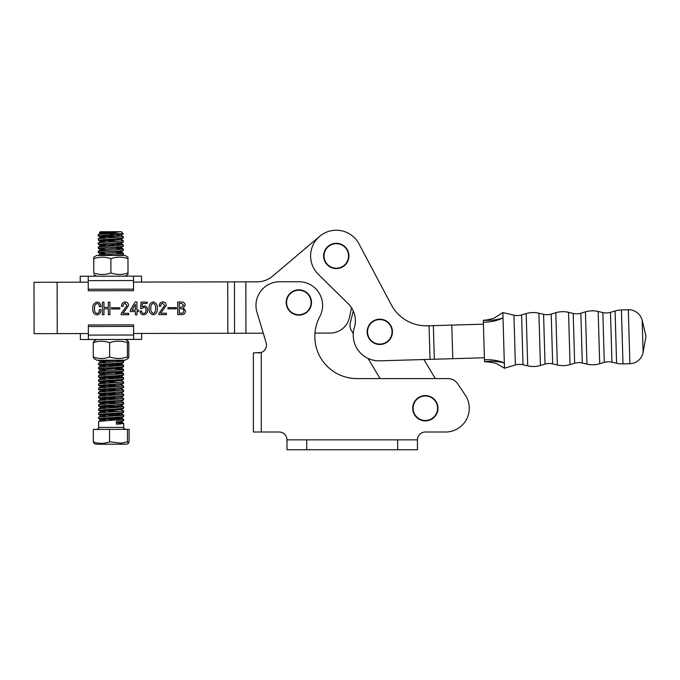 <?xml version="1.0" encoding="UTF-8"?>
<svg xmlns="http://www.w3.org/2000/svg" width="680" height="680" viewBox="0 0 680 680"><rect width="100%" height="100%" fill="white"/><g stroke="black" fill="none" stroke-linecap="round" stroke-linejoin="round"><path stroke-width="1.02" d="M133.612 326.417L133.612 324.878L88.349 324.972L88.349 326.51L88.374 339.49L133.637 339.397L133.612 326.417L88.349 326.51M141.635 333.455L141.644 339.379L133.637 339.397M80.359 333.582L80.367 339.507L88.374 339.49M484.449 359.745C491.41 359.414 498.032 360.468 504.322 362.916L504.475 368.228L515.389 364.973A14.824 14.824 0 0 1 523.022 364.752L527.697 365.857A24.709 24.709 0 0 0 540.43 365.483L545.029 364.115A14.824 14.824 0 0 1 552.662 363.885L557.337 364.99A24.709 24.709 0 0 0 570.061 364.616L574.659 363.248A14.824 14.824 0 0 1 582.301 363.018L586.976 364.123A24.709 24.709 0 0 0 599.7 363.749L604.299 362.38A14.824 14.824 0 0 1 611.932 362.159L616.607 363.256L615.086 310.981L610.479 312.358A14.824 14.824 0 0 1 602.846 312.579L598.17 311.474A24.709 24.709 0 0 0 585.446 311.848L580.847 313.225A14.824 14.824 0 0 1 573.206 313.446L568.539 312.341A24.709 24.709 0 0 0 555.807 312.715L551.208 314.083A14.824 14.824 0 0 1 543.575 314.313L538.9 313.208A24.709 24.709 0 0 0 526.175 313.582L521.568 314.95A14.824 14.824 0 0 1 513.935 315.172L502.851 312.562L504.322 362.916C498.075 361.326 491.47 360.927 484.508 361.717L483.302 320.229C490.28 320.748 496.85 319.974 503.004 317.917C496.901 320.824 490.348 322.252 483.352 322.209M643.11 352.317L642.175 320.356L646 336.243L643.11 352.317A13.838 13.838 0 0 1 629.892 363.707L622.999 363.902A24.709 24.709 0 0 1 616.607 363.256M642.175 320.356A13.838 13.838 0 0 0 628.32 309.765L621.418 309.961A24.709 24.709 0 0 0 615.086 310.981M288.125 309.221A12.648 12.648 0 0 1 292.102 291.779A12.648 12.648 0 0 1 309.545 295.766A12.648 12.648 0 0 1 305.567 313.2A12.648 12.648 0 0 1 288.125 309.221M116.442 422.705L123.683 423.376L120.861 423.903L116.442 424.209L116.433 421.337L123.675 420.631L121.176 422.093L116.629 422.679M112.548 233.163L103.997 232.857C94.486 232.534 101.456 232.126 112.676 231.719L121.363 231.701L123.284 233.844L120.785 235.297L118.558 235.679L101.371 237.099L100.802 237.413L105.604 238M123.191 233.674L98.243 235.9L117.895 237.303M98.252 240.057L98.252 238.774L99.042 238.544L123.352 236.649L123.293 237.992L120.479 238.391L98.252 240.057L117.904 241.451M98.26 244.205L98.26 242.93L99.05 242.692L123.36 240.797L123.301 242.139L120.487 242.548L98.26 244.205L117.912 245.599M98.269 248.353L98.269 247.078L99.059 246.849L123.369 244.953L123.309 246.296L120.496 246.696L99.059 248.124L105.621 249.101M98.277 252.509L98.277 251.226L99.067 250.996L123.377 249.101L123.318 250.444L120.505 250.844L99.067 252.272L105.629 253.249M98.285 255.468L123.386 253.249L123.326 254.592L113.883 255.433M99.102 360.221L105.85 361.173M98.507 364.582L98.507 363.307L99.297 363.069L123.607 361.173L123.547 362.517L120.743 362.916L98.507 364.582L118.167 365.976M98.515 368.73L98.515 367.455L99.305 367.217L123.615 365.33L123.556 366.673L120.751 367.072L99.314 368.5L105.867 369.478M98.523 372.887L98.523 371.603L99.314 371.374L123.624 369.478L123.564 370.821L120.759 371.221L99.322 372.649L105.876 373.626M98.532 377.034L98.532 375.76L99.322 375.522L123.632 373.626L123.573 374.969L120.768 375.368L98.532 377.034L118.193 378.428M98.541 381.183L98.541 379.907L99.331 379.67L123.641 377.782L123.581 379.125L120.776 379.525L98.541 381.183L118.201 382.585M98.549 385.339L98.549 384.055L99.34 383.826L123.649 381.93L123.59 383.274L120.785 383.673L98.549 385.339L118.209 386.733M98.558 389.487L98.558 388.212L99.348 387.974L123.658 386.078L123.598 387.421L120.794 387.821L98.558 389.487L118.218 390.881M98.566 393.635L98.566 392.36L99.356 392.122L123.666 390.235L123.607 391.578L120.802 391.977L98.566 393.635L118.227 395.037M98.575 397.791L98.575 396.508L99.365 396.278L123.675 394.383L123.624 395.726L120.81 396.125L98.575 397.791L118.235 399.185M98.583 401.94L98.583 400.664L99.373 400.426L123.683 398.531L123.632 399.874L120.819 400.282L98.583 401.94L118.244 403.333M98.591 406.087L98.591 404.812L99.382 404.583L123.692 402.688L123.641 404.03L120.828 404.43L98.591 406.087L118.252 407.49M98.6 410.244L98.6 408.96L99.391 408.731L123.7 406.835L123.649 408.178L120.836 408.578L98.6 410.244L118.26 411.638M98.609 414.392L98.609 413.117L99.399 412.879L123.709 410.983L123.658 412.326L120.844 412.734L98.609 414.392L118.269 415.786M98.617 418.54L98.617 417.265L99.407 417.036L123.718 415.14L123.666 416.483L120.853 416.882L98.617 418.54L118.278 419.942M123.734 423.436L123.743 427.38L98.642 427.431L98.677 421.353L123.726 419.288L123.675 420.631M116.552 231.71L101.362 232.951L100.793 233.266L105.596 233.852M115.991 234.549L120.785 235.297M115.999 238.697L120.794 239.453L101.379 241.255L100.81 241.57L105.612 242.156M116.008 242.853L120.802 243.601L100.819 245.556L105.621 246.304M116.017 247.001L120.81 247.75L101.397 249.551L100.827 249.866L105.629 250.452M116.025 251.15L120.819 251.906L101.405 253.708L100.835 254.023L105.638 254.609M119.068 360.188L101.626 361.632L105.867 362.534M123.615 365.33L121.057 363.817L101.634 365.78L105.876 366.681M123.624 369.478L121.066 367.974L101.643 369.928L105.884 370.829M123.632 373.626L121.074 372.122L101.651 374.085L105.893 374.986M123.641 377.782L121.082 376.269L101.66 378.233L105.901 379.134M123.649 381.93L121.091 380.426L101.668 382.381L105.91 383.282M123.59 383.274L121.091 384.736L118.864 385.118L101.677 386.537L105.918 387.438M123.598 387.421L121.099 388.883L118.872 389.266L101.685 390.685L105.927 391.587M123.607 391.578L121.108 393.031L118.881 393.414L101.694 394.833L105.935 395.734M123.624 395.726L121.117 397.188L118.889 397.57L101.703 398.99L105.944 399.891M123.632 399.874L121.125 401.336L118.898 401.719L101.711 403.138L105.953 404.039M123.641 404.03L121.133 405.484L118.906 405.866L101.719 407.286L105.961 408.187M123.709 410.983L121.15 409.479L101.728 411.442L105.969 412.344M123.718 415.14L121.159 413.627L101.736 415.591L105.978 416.491M123.726 419.288L121.168 417.784L101.745 419.738L105.986 420.639M103.997 232.857L99.501 232.518L100.215 231.744L112.676 231.719M123.675 419.228L104.074 417.894M123.666 415.072L104.066 413.746M116.348 410.244L104.048 409.589M123.7 406.835L104.04 405.442M123.692 402.688L121.133 401.175M116.331 401.94L104.031 401.285M123.683 398.531L121.125 397.026M116.322 397.791L104.023 397.137M123.675 394.383L121.117 392.878M116.314 393.644L104.014 392.989M123.666 390.235L121.108 388.722M116.306 389.487L104.006 388.832M123.658 386.078L121.099 384.574M116.297 385.339L103.997 384.684M116.288 381.191L103.989 380.536M123.59 377.714L103.98 376.38M123.581 373.567L103.972 372.232M123.573 369.418L103.963 368.084M123.564 365.262L103.955 363.927M123.607 361.173L111.562 360.196M123.386 253.249L116.025 252.509M123.377 249.101L116.017 248.361M123.369 244.953L116.008 244.205M123.36 240.797L120.802 239.292M115.999 240.057L103.7 239.402M123.352 236.649L120.794 235.144M115.991 235.909L103.691 235.254M98.243 235.9L98.243 234.625L99.034 234.396L108.281 233.699L120.088 231.701M123.344 233.674L108.281 233.699M127.432 429.352L129.072 429.344L129.098 441.787L128.401 443.284L127.457 441.787L121.32 443.173L109.573 441.83L109.548 429.386L127.432 429.352L127.457 441.787M128.401 443.284L126.862 444.176L95.582 444.236L94.044 443.351L93.338 441.864L93.313 429.42L109.548 429.386M93.338 441.864C98.745 443.862 104.15 443.844 109.573 441.83M141.525 282.064L141.517 276.131L88.247 276.241L80.24 276.258L80.257 282.192M88.247 276.241L88.272 290.76L133.543 290.666L133.51 276.148M133.535 289.136L88.272 289.229M414.63 414.97A12.648 12.648 0 0 1 418.608 397.528A12.648 12.648 0 0 1 436.05 401.514A12.648 12.648 0 0 1 432.072 418.957A12.648 12.648 0 0 1 414.63 414.97M124.993 255.408L96.679 255.468L93.721 257.185L93.746 258.714C99.433 256.7 105.145 256.683 110.882 258.68C116.56 256.657 122.264 256.649 127.976 258.647L127.959 257.116L124.993 255.408M125.035 276.165L127.993 274.448L128.01 272.918C122.323 274.941 116.629 274.95 110.908 272.952C105.213 274.975 99.501 274.983 93.772 272.986L93.721 257.185M93.772 272.986L93.746 258.714M128.01 272.918L127.976 258.647M110.908 272.952L110.882 258.68M353.277 310.964L350.285 323.051L353.277 310.964A23.723 23.723 0 0 0 351.534 307.776L349.486 317.416A19.762 19.762 0 0 1 330.191 333.064L314.959 333.098M263.262 333.2L133.629 333.472M88.255 282.175L57.128 282.234L57.23 333.625L88.366 333.565M57.23 333.625L34.102 333.676L34 282.285L57.128 282.234M319.702 236.325L272.536 276.216A23.723 23.723 0 0 1 257.261 281.826L133.526 282.081M245.837 281.843L245.948 333.234M167.943 307.64L176.307 307.624L176.316 308.839L167.943 308.856L167.943 307.64M149.115 308.337C148.835 304.87 150.212 302.727 153.238 301.92C156.238 302.727 157.599 304.861 157.309 308.32C157.615 311.797 156.264 313.964 153.263 314.815C150.229 313.99 148.844 311.822 149.115 308.337M136.918 310.139L138.465 310.139L138.465 311.534L136.918 311.542L136.927 314.849L135.354 314.857L135.354 311.542L130.296 311.55L130.296 310.156L135.209 301.954L136.901 301.954L136.918 310.139M111.46 307.76L119.825 307.743L119.833 308.958L111.46 308.975L111.46 307.76M97.104 313.539C98.804 312.953 99.518 311.678 99.263 309.697L100.827 309.697C100.997 312.63 99.739 314.373 97.053 314.933C93.984 314.262 92.573 312.248 92.811 308.899C92.454 305.226 93.9 302.94 97.138 302.03C99.722 302.447 100.946 304.011 100.827 306.731L99.254 306.731C99.45 304.921 98.745 303.824 97.155 303.425C95.038 304.343 94.172 306.119 94.554 308.745C94.222 311.185 95.072 312.783 97.104 313.539M108.307 302.183L109.88 302.183L109.905 314.729L108.341 314.738L108.324 308.805L103.963 308.813L103.98 314.747L102.408 314.747L102.382 302.192L103.955 302.192L103.963 307.42L108.324 307.411L108.307 302.183M122.978 313.31L128.732 313.301L128.732 314.695L121.235 314.712L121.235 313.531L126.973 305.575L125.129 303.365C123.649 303.714 122.986 304.708 123.139 306.34L121.567 306.34C121.533 303.756 122.723 302.302 125.154 301.971C127.381 302.141 128.503 303.365 128.537 305.643L122.978 313.31M142.112 306.841L144.423 305.94C146.617 306.349 147.654 307.725 147.552 310.089C147.611 312.876 146.31 314.457 143.667 314.84C141.397 314.611 140.191 313.335 140.055 311.006L141.627 311.006C141.627 312.494 142.341 313.301 143.769 313.438C145.427 313.047 146.157 311.925 145.979 310.08C146.141 308.499 145.52 307.53 144.126 307.164L141.967 308.567L140.573 308.567L141.083 302.115L147.186 302.107L147.186 303.501L142.375 303.51L142.112 306.841M160.633 313.233L166.387 313.216L166.387 314.619L158.891 314.627L158.891 313.454L164.628 305.499L162.783 303.288C161.305 303.637 160.633 304.623 160.794 306.255L159.222 306.264C159.188 303.679 160.378 302.226 162.809 301.894C165.028 302.065 166.158 303.288 166.192 305.567L160.633 313.233M185.198 305.226L183.285 307.998L185.555 310.802C185.436 313.37 184.042 314.627 181.381 314.585L177.718 314.594L177.692 302.039L181.518 302.03C183.71 302.03 184.934 303.093 185.198 305.226M179.265 303.433L179.273 307.267L181.534 307.267L183.625 305.235L181.602 303.425L179.265 303.433M181.237 308.661L179.273 308.661L179.282 313.191L181.024 313.191C182.784 313.276 183.71 312.486 183.812 310.811C183.643 309.349 182.793 308.635 181.237 308.661M131.92 310.156L135.345 310.148L135.337 304.453L131.92 310.156M153.263 313.421C155.142 312.469 155.916 310.769 155.567 308.32C155.898 305.898 155.125 304.232 153.238 303.314C151.317 304.224 150.526 305.898 150.858 308.337C150.535 310.794 151.334 312.486 153.263 313.421M337.637 268.524A12.648 12.648 0 0 1 323.714 257.286A12.648 12.648 0 0 1 334.951 243.363A12.648 12.648 0 0 1 348.874 254.6A12.648 12.648 0 0 1 337.637 268.524M306.74 439.866L306.74 449.752L286.977 449.752L286.977 439.866L417.435 439.866L417.435 449.752L397.664 449.752L397.664 439.866M306.74 449.752L397.664 449.752M261.281 432.012L253.376 432.012L253.376 352.945L261.281 352.461L261.281 432.012L279.072 432.012A7.905 7.905 0 0 1 286.977 439.917M261.281 352.461A7.905 7.905 0 0 0 266.135 342.771L256.981 312.273A23.723 23.723 0 0 1 279.701 281.732L298.877 281.732A23.723 23.723 0 0 1 319.796 316.642A42.1 42.1 0 0 0 356.923 378.59L447.916 378.59A11.857 11.857 0 0 1 457.776 383.868L465.29 395.131A23.723 23.723 0 0 1 445.553 432.012L425.34 432.012L445.553 432.012M417.435 439.917A7.905 7.905 0 0 1 425.34 432.012A7.905 7.905 0 0 0 417.435 439.917M266.135 342.771A7.905 7.905 0 0 1 263.253 351.399M259.922 352.826L258.561 352.945M465.29 395.131L457.776 383.868M369.087 338.563A12.648 12.648 0 0 1 373.074 321.122A12.648 12.648 0 0 1 390.515 325.108A12.648 12.648 0 0 1 386.529 342.541A12.648 12.648 0 0 1 369.087 338.563M483.412 324.181L427.397 325.813A39.533 39.533 0 0 1 391.323 304.827L358.998 243.899A25.695 25.695 0 0 0 310.607 256.692A25.695 25.695 0 0 0 318.265 274.252L348.304 303.815A23.723 23.723 0 0 1 354.348 327.641A25.695 25.695 0 0 0 379.678 360.825L430.041 359.354L423.921 359.533L435.285 378.59L423.921 359.533M484.398 357.765L430.041 359.354L429.054 325.771M451.8 325.1L452.787 358.692M391.323 304.827L358.998 243.899M100.98 360.221L112.072 360.196M93.891 358.496L96.9 360.23L125.205 360.171L128.206 358.428L127.423 356.923C121.524 358.947 115.6 358.955 109.658 356.966C104.21 358.98 98.753 358.998 93.27 357L93.976 358.522M93.933 341.19L93.245 342.72C98.685 340.705 104.15 340.688 109.624 342.686C115.532 340.671 121.456 340.654 127.398 342.652L128.087 341.122L128.783 342.652L128.817 356.923L128.12 358.453M128.087 341.122L125.162 339.413M109.624 342.686L109.658 356.966M127.398 342.652L127.423 356.923M93.245 342.72L93.27 357M392.139 306.204L393.278 308.108L392.139 306.204A9.886 9.886 0 0 0 391.731 305.575M351.39 330.488L353.277 333.659L351.39 330.488A9.886 9.886 0 0 1 350.285 323.051M368.024 358.411L380.052 378.59L368.024 358.411M133.629 335.002L88.366 335.096M611.932 362.159L610.479 312.358M604.299 362.38L602.846 312.579M599.7 363.749L598.17 311.474M622.999 363.902L621.418 309.961M586.976 364.123L585.446 311.848M629.892 363.707L628.32 309.765M582.301 363.018L580.847 313.225M574.659 363.248L573.206 313.446M570.061 364.616L568.539 312.341M557.337 364.99L555.807 312.715M552.662 363.885L551.208 314.083M545.029 364.115L543.575 314.313M540.43 365.483L538.9 313.208M527.697 365.857L526.175 313.582M523.022 364.752L521.568 314.95M515.389 364.973L513.935 315.172M288.456 309.009A12.257 12.257 0 0 1 292.315 292.111A12.257 12.257 0 0 1 309.213 295.97A12.257 12.257 0 0 1 305.354 312.868A12.257 12.257 0 0 1 288.456 309.009M133.518 280.543L88.255 280.636M414.962 414.757A12.257 12.257 0 0 1 418.82 397.859A12.257 12.257 0 0 1 435.719 401.719A12.257 12.257 0 0 1 431.859 418.616A12.257 12.257 0 0 1 414.962 414.757M227.724 281.885L227.825 333.276M234.455 281.868L234.557 333.26M337.594 268.132A12.257 12.257 0 0 1 324.105 257.244A12.257 12.257 0 0 1 334.993 243.754A12.257 12.257 0 0 1 348.483 254.643A12.257 12.257 0 0 1 337.594 268.132M369.418 338.351A12.257 12.257 0 0 1 373.277 321.453A12.257 12.257 0 0 1 390.184 325.312A12.257 12.257 0 0 1 386.325 342.21A12.257 12.257 0 0 1 369.418 338.351M433.347 325.644L434.325 359.227M504.475 368.228L497.429 364.123C496.358 363.35 493.348 362.635 488.401 361.981L484.508 361.717M502.851 312.604L494.003 318.206C488.954 319.642 485.384 320.314 483.302 320.229M98.303 235.969L100.802 237.413M123.293 237.992L120.794 239.453M98.311 240.117L100.81 241.57M123.301 242.139L120.802 243.601M98.32 244.273L100.819 245.718M123.309 246.296L120.81 247.75M98.328 248.421L100.827 249.866M123.318 250.444L120.819 251.906M98.337 252.569L100.835 254.023M123.326 254.592L121.916 255.417M98.558 360.493L101.065 361.938M123.547 362.517L121.048 363.978M98.566 364.65L101.073 366.095M123.556 366.673L121.057 368.126M98.575 368.798L101.082 370.243M123.564 370.821L121.066 372.274M98.583 372.946L101.091 374.399M123.573 374.969L121.074 376.431M98.591 377.102L101.099 378.548M123.581 379.125L121.082 380.579M98.6 381.25L101.108 382.695M98.609 385.399L101.116 386.852M98.617 389.555L101.124 391M98.626 393.703L101.133 395.148M98.634 397.851L101.141 399.304M98.642 402.007L101.15 403.452M98.651 406.155L101.159 407.6M123.649 408.178L121.15 409.64M98.659 410.303L101.167 411.757M123.658 412.326L121.159 413.788M98.668 414.46L101.175 415.905M123.666 416.483L121.168 417.936M98.677 418.608L101.184 420.053M100.793 233.266L99.501 232.518M123.683 423.376L121.176 421.931M98.677 421.353L101.175 419.9M98.668 417.205L101.167 415.743M98.659 413.049L101.159 411.596M98.651 408.901L101.15 407.447M123.649 406.776L121.142 405.331M98.642 404.753L101.141 403.291M98.634 400.596L101.133 399.143M98.626 396.449L101.124 394.995M98.617 392.3L101.116 390.839M98.609 388.144L101.108 386.69M98.6 383.996L101.099 382.543M98.591 379.848L101.091 378.386M98.583 375.692L101.082 374.238M98.575 371.543L101.073 370.09M98.566 367.396L101.065 365.933M98.558 363.239L101.056 361.786M123.547 361.114L121.932 360.179M98.337 255.315L100.835 253.861M123.326 253.19L120.828 251.745M98.328 251.167L100.827 249.713M123.318 249.042L120.819 247.597M98.32 247.019L100.819 245.556M123.309 244.885L120.81 243.44M98.311 242.862L100.81 241.408M98.303 238.714L100.802 237.26M98.294 234.566L100.793 233.104M98.642 427.431C99.144 427.916 98.481 428.57 96.662 429.411M123.743 427.38C123.242 427.865 123.896 428.519 125.723 429.352M96.722 276.225L93.755 274.516M96.858 339.473L93.849 341.216"/></g></svg>
